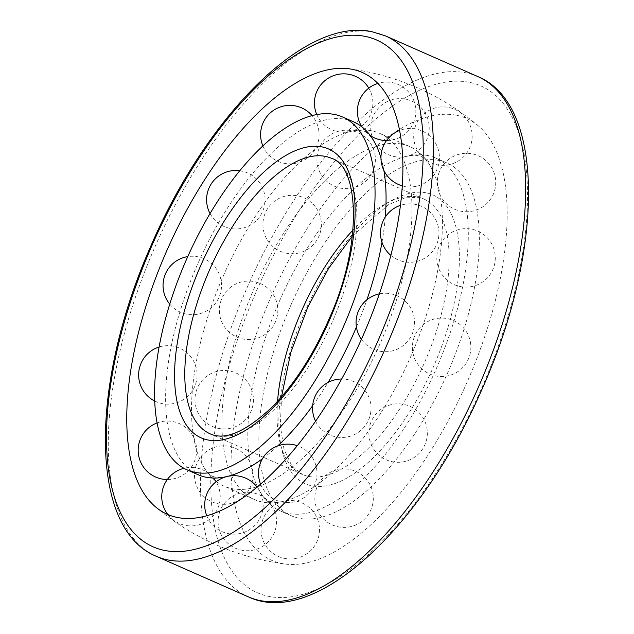 <?xml version="1.0" encoding="UTF-8"?>
<svg xmlns="http://www.w3.org/2000/svg" width="634" height="634" viewBox="0 0 634 634"><rect width="100%" height="100%" fill="white"/><g stroke="black" fill="none" stroke-linecap="round" stroke-linejoin="round"><path stroke-width="0.48" stroke-dasharray="3.17 2.38" d="M438.546 160.354A192.799 85.376 -66.2 0 0 287.147 313.925A192.799 85.376 -66.2 0 0 291.378 515.807A192.799 85.376 -66.2 0 0 447.239 373.791A192.799 85.376 -66.2 0 0 446.835 162.93A192.799 85.376 -66.2 0 0 438.546 160.354M353.598 121.855A192.799 85.376 -66.2 0 0 345.3 119.279A192.799 85.376 -66.2 0 0 193.901 272.842A192.799 85.376 -66.2 0 0 198.133 474.731M262.46 458.707A192.799 85.376 -66.2 0 0 277.787 445.876M312.665 405.673A192.799 85.376 -66.2 0 0 328.071 382.429M356.435 327.049A192.799 85.376 -66.2 0 0 366.92 299.771M381.985 242.275A192.799 85.376 -66.2 0 0 385.258 217.074M383.839 170.34A192.799 85.376 -66.2 0 0 380.963 157.929M257.887 486.516A192.799 85.376 -66.2 0 0 392.945 310.739A192.799 85.376 -66.2 0 0 379.465 133.251A192.799 85.376 -66.2 0 0 371.175 130.675A192.799 85.376 -66.2 0 0 350.768 131.42A192.799 85.376 -66.2 0 0 223.612 275.267A192.799 85.376 -66.2 0 0 203.284 466.18A192.799 85.376 -66.2 0 0 215.774 481.19M216.313 481.594A192.799 85.376 -66.2 0 0 224.008 486.127A192.799 85.376 -66.2 0 0 256.905 486.825M401.615 144.084A192.799 85.376 -66.2 0 0 250.224 297.655A192.799 85.376 -66.2 0 0 254.456 499.544A192.799 85.376 -66.2 0 0 283.152 501.367A192.799 85.376 -66.2 0 0 410.309 357.521A192.799 85.376 -66.2 0 0 430.637 166.607A192.799 85.376 -66.2 0 0 409.913 146.66A192.799 85.376 -66.2 0 0 401.615 144.084M427.49 155.488A192.799 85.376 -66.2 0 0 407.083 156.233A192.799 85.376 -66.2 0 0 279.927 300.08A192.799 85.376 -66.2 0 0 259.607 490.993A192.799 85.376 -66.2 0 0 280.323 510.941A192.799 85.376 -66.2 0 0 436.184 368.917A192.799 85.376 -66.2 0 0 435.788 158.064A192.799 85.376 -66.2 0 0 427.49 155.488M456.068 115.182A241.459 106.916 -66.2 0 0 260.669 322.088A241.459 106.916 -66.2 0 0 285.308 564.062A241.459 106.916 -66.2 0 0 466.949 382.476A241.459 106.916 -66.2 0 0 478.345 125.881A241.459 106.916 -66.2 0 0 456.068 115.182M425.969 192.776A157.882 69.914 -66.2 0 0 279.982 401.029A157.882 69.914 -66.2 0 0 401.37 424.304A157.882 69.914 -66.2 0 0 425.969 192.776M277.565 401.282A150.52 66.649 -66.2 0 0 302.386 474.454A150.52 66.649 -66.2 0 0 424.067 363.583A150.52 66.649 -66.2 0 0 423.758 198.965A150.52 66.649 -66.2 0 0 417.275 196.952A150.52 66.649 -66.2 0 0 353.011 230.039M281.52 396.836L280.355 425.874L284.024 449.411L291.798 465.768L302.386 474.454L210.163 433.83A150.52 66.649 -66.2 0 0 331.844 322.952A150.52 66.649 -66.2 0 0 331.534 158.334L423.758 198.965L418.543 197.348L405.15 197.84L388.888 204.417L352.401 235.951M468.851 82.214A276.963 122.639 -66.2 0 0 212.762 447.533A276.963 122.639 -66.2 0 0 425.707 488.362A276.963 122.639 -66.2 0 0 468.851 82.214M385.48 35.892A284.317 125.897 -66.2 0 0 373.244 32.096A284.317 125.897 -66.2 0 0 149.989 258.553A284.317 125.897 -66.2 0 0 156.226 556.272M477.695 76.516A284.317 125.897 -66.2 0 0 465.467 72.72A284.317 125.897 -66.2 0 0 242.204 299.185A284.317 125.897 -66.2 0 0 248.441 596.895M226.837 476.562C216.408 479.058 209.244 476.697 205.353 469.469L203.284 466.18M374.314 141.794C366.571 129.915 363.734 131.872 361.594 130.826C359.177 130.224 355.563 130.422 350.768 131.42M409.913 146.66L379.465 133.251M254.456 499.544L224.008 486.127M283.152 501.367C272.723 503.871 265.567 501.51 261.668 494.282L259.607 490.993M430.637 166.607C422.894 154.728 420.049 156.685 417.917 155.639C415.492 155.037 411.886 155.227 407.083 156.233M446.835 162.93L435.788 158.064M291.378 515.807L280.323 510.941M478.345 125.881A249.685 249.685 0 0 0 348.613 68.726M155.576 506.907A249.685 249.685 0 0 0 285.308 564.062M221.353 299.724A29.235 29.235 0 0 0 253.077 339.19A29.235 29.235 0 0 0 271.392 291.981A29.235 29.235 0 0 0 221.353 299.724M196.936 389.149A29.235 29.235 0 0 0 228.66 428.608A29.235 29.235 0 0 0 246.975 381.399A29.235 29.235 0 0 0 196.936 389.149M196.469 464.524A29.235 29.235 0 0 0 228.2 503.982A29.235 29.235 0 0 0 246.507 456.773A29.235 29.235 0 0 0 196.469 464.524M220.046 510.925A29.235 29.235 0 0 0 251.777 550.383A29.235 29.235 0 0 0 270.092 503.174A29.235 29.235 0 0 0 220.046 510.925M262.999 519.159A29.235 29.235 0 0 0 294.731 558.617A29.235 29.235 0 0 0 313.045 511.408A29.235 29.235 0 0 0 262.999 519.159M316.818 487.594A29.235 29.235 0 0 0 348.549 527.06A29.235 29.235 0 0 0 366.864 479.851A29.235 29.235 0 0 0 316.818 487.594M370.842 422.49A29.235 29.235 0 0 0 402.574 461.956A29.235 29.235 0 0 0 420.889 414.739A29.235 29.235 0 0 0 370.842 422.49M414.374 336.733A29.235 29.235 0 0 0 446.106 376.192A29.235 29.235 0 0 0 464.421 328.983A29.235 29.235 0 0 0 414.374 336.733M438.791 247.308A29.235 29.235 0 0 0 470.523 286.774A29.235 29.235 0 0 0 488.83 239.565A29.235 29.235 0 0 0 438.791 247.308M439.259 171.933A29.235 29.235 0 0 0 470.983 211.399A29.235 29.235 0 0 0 489.297 164.19A29.235 29.235 0 0 0 439.259 171.933M415.674 125.532A29.235 29.235 0 0 0 447.406 164.998A29.235 29.235 0 0 0 465.721 117.789A29.235 29.235 0 0 0 415.674 125.532M372.729 117.298A29.235 29.235 0 0 0 404.452 156.764A29.235 29.235 0 0 0 422.767 109.555A29.235 29.235 0 0 0 372.729 117.298M318.91 148.863A29.235 29.235 0 0 0 350.634 188.322A29.235 29.235 0 0 0 368.948 141.113A29.235 29.235 0 0 0 318.91 148.863M264.885 213.967A29.235 29.235 0 0 0 296.609 253.434A29.235 29.235 0 0 0 314.924 206.224A29.235 29.235 0 0 0 264.885 213.967M169.761 304.122A29.235 29.235 0 0 0 219.626 295.84A29.235 29.235 0 0 0 187.751 256.604M154.751 401.037A29.235 29.235 0 0 0 197.008 377.27A29.235 29.235 0 0 0 159.126 347.012M167.321 479.518A29.235 29.235 0 0 0 196.175 445.1A29.235 29.235 0 0 0 157.121 422.918M167.852 514.554A29.235 29.235 0 0 0 207.421 520.863A29.235 29.235 0 0 0 216.115 481.745M213.507 478.044A29.235 29.235 0 0 0 183.955 468.304M206.803 515.807A29.235 29.235 0 0 0 248.401 530.325A29.235 29.235 0 0 0 257.142 487.142M260.606 484.202A29.235 29.235 0 0 0 308.916 493.529A29.235 29.235 0 0 0 297.298 445.726M315.597 421.245A29.235 29.235 0 0 0 370.66 403.707A29.235 29.235 0 0 0 341.671 379.013M361.412 339.333A29.235 29.235 0 0 0 412.853 312.689A29.235 29.235 0 0 0 379.33 293.875M390.821 255.367A29.235 29.235 0 0 0 438.443 238.566A29.235 29.235 0 0 0 400.395 205.368M402.249 185.833A29.235 29.235 0 0 0 439.394 156.265A29.235 29.235 0 0 0 399.539 130.477M361.824 126.792A29.235 29.235 0 0 0 370.272 135.541M386.526 140.534A29.235 29.235 0 0 0 415.516 106.877A29.235 29.235 0 0 0 377.793 83.426M316.778 114.54A29.235 29.235 0 0 0 361.293 126.38M361.483 126.237A29.235 29.235 0 0 0 368.79 88.126M262.856 145.868A29.235 29.235 0 0 0 305.16 159.522A29.235 29.235 0 0 0 312.047 115.602M210.044 213.531A29.235 29.235 0 0 0 259.837 216.4A29.235 29.235 0 0 0 239.731 170.76"/><path stroke-width="0.95" d="M334.245 114.405A192.799 85.376 -66.2 0 0 182.854 267.976A192.799 85.376 -66.2 0 0 187.085 469.857A192.799 85.376 -66.2 0 0 342.939 327.841A192.799 85.376 -66.2 0 0 342.542 116.981A192.799 85.376 -66.2 0 0 334.245 114.405M187.085 469.857L198.133 474.731A192.799 85.376 -66.2 0 0 226.837 476.562A192.799 85.376 -66.2 0 0 262.46 458.707M277.787 445.876A192.799 85.376 -66.2 0 0 312.665 405.673M328.071 382.429A192.799 85.376 -66.2 0 0 356.435 327.049M366.92 299.771A192.799 85.376 -66.2 0 0 381.985 242.275M385.258 217.074A192.799 85.376 -66.2 0 0 383.839 170.34M380.963 157.929A192.799 85.376 -66.2 0 0 374.314 141.794A192.799 85.376 -66.2 0 0 353.598 121.855L342.542 116.981M215.774 481.19A192.799 85.376 -66.2 0 0 216.313 481.594M256.905 486.825A192.799 85.376 -66.2 0 0 257.887 486.516M351.775 69.233A241.459 106.916 -66.2 0 0 348.613 68.726A241.459 106.916 -66.2 0 0 166.972 250.319A241.459 106.916 -66.2 0 0 155.576 506.907A241.459 106.916 -66.2 0 0 361.229 339.737A241.459 106.916 -66.2 0 0 351.775 69.233M353.011 230.039A150.52 66.649 -66.2 0 0 277.565 401.282M325.06 156.321A150.52 66.649 -66.2 0 0 206.866 276.218A150.52 66.649 -66.2 0 0 210.163 433.83C224.84 440.638 245.136 432.047 271.067 408.042C294.208 384.759 313.909 354.248 330.156 316.517C363.092 242.909 358.725 165.815 331.534 158.334A150.52 66.649 -66.2 0 0 325.06 156.321M321.676 146.834A157.882 69.914 -66.2 0 0 175.689 355.08A157.882 69.914 -66.2 0 0 297.077 378.355A157.882 69.914 -66.2 0 0 321.676 146.834M364.558 36.265A276.963 122.639 -66.2 0 0 108.469 401.584A276.963 122.639 -66.2 0 0 321.414 442.413A276.963 122.639 -66.2 0 0 364.558 36.265M156.226 556.272A284.317 125.897 -66.2 0 0 386.066 346.838A284.317 125.897 -66.2 0 0 385.48 35.892L371.984 31.7C304.478 16.904 206.327 116.648 150.749 246.261C90.329 382.667 88.388 528.471 156.226 556.272L248.441 596.895A284.317 125.897 -66.2 0 0 478.282 387.469A284.317 125.897 -66.2 0 0 477.695 76.516L385.48 35.892M281.52 396.836L290.776 352.567L307.966 306.737L328.61 268.396L352.401 235.951M226.837 476.562L226.314 476.681M374.314 141.794L374.052 141.327M248.441 596.895C314.741 628.191 421.016 528.352 480.889 391.709C543.393 254.036 546.484 104.602 477.695 76.516M187.751 256.604A29.235 29.235 0 0 0 169.761 304.122M159.126 347.012A29.235 29.235 0 0 0 154.751 401.037M157.121 422.918A29.235 29.235 0 0 0 167.321 479.518M183.955 468.304A29.235 29.235 0 0 0 167.852 514.554M216.115 481.745A29.235 29.235 0 0 0 213.507 478.044M257.142 487.142A29.235 29.235 0 0 0 206.803 515.807M297.298 445.726A29.235 29.235 0 0 0 260.606 484.202M341.671 379.013A29.235 29.235 0 0 0 315.597 421.245M379.33 293.875A29.235 29.235 0 0 0 361.412 339.333M400.395 205.368A29.235 29.235 0 0 0 390.821 255.367M399.539 130.477A29.235 29.235 0 0 0 402.249 185.833M377.793 83.426A29.235 29.235 0 0 0 361.824 126.792M370.272 135.541A29.235 29.235 0 0 0 386.526 140.534M368.79 88.126A29.235 29.235 0 0 0 316.406 92.493A29.235 29.235 0 0 0 316.778 114.54M312.047 115.602A29.235 29.235 0 0 0 262.856 145.868M239.731 170.76A29.235 29.235 0 0 0 210.044 213.531"/></g></svg>
